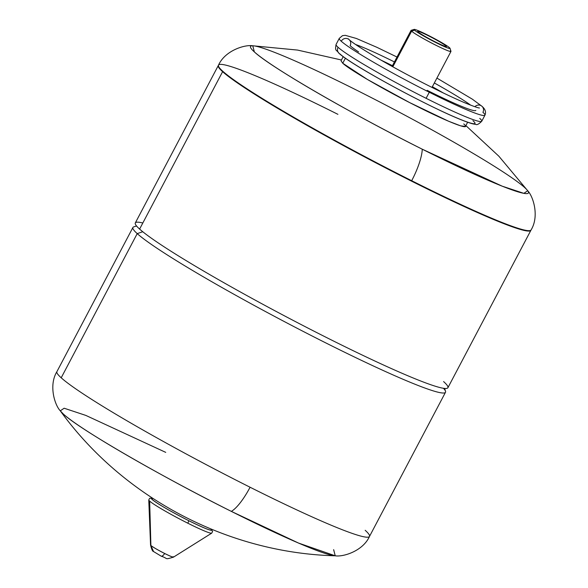 <?xml version="1.0" encoding="UTF-8"?>
<svg xmlns="http://www.w3.org/2000/svg" width="588" height="588" viewBox="0 0 588 588"><rect width="100%" height="100%" fill="white"/><g stroke="black" fill="none" stroke-linecap="round" stroke-linejoin="round"><path stroke-width="0.88" d="M165.735 452.37L85.797 415.4L64.151 408.226L60.292 410.836L63.401 414.092C79.542 429.387 163.368 477.559 231.319 511.376L298.52 543.069L335.233 555.8L333.646 549.662M60.292 410.836C54.787 405.161 48.51 385.441 56.904 371.645L132.917 227.468A176.687 12.635 27.8 0 0 137.217 233.62L61.203 377.797L137.217 233.62A176.687 12.635 27.8 0 0 304.856 332.264A176.687 12.635 27.8 0 0 445.506 392.27L369.484 536.454A176.687 12.635 -152.2 0 1 250.084 487.239A176.687 12.635 -152.2 0 1 61.203 377.797A176.687 12.635 -152.2 0 1 56.904 371.645A176.687 12.635 27.8 0 0 61.203 377.797A176.687 12.635 27.8 0 0 250.084 487.239A35.162 9.548 116.6 0 1 231.319 511.376A157.077 11.231 -152.2 0 1 63.401 414.092A157.077 11.231 -152.2 0 1 60.292 410.836C123.326 497.926 227.791 552.992 335.233 555.8A157.077 11.231 -152.2 0 1 231.319 511.376A35.162 9.548 -63.4 0 0 250.084 487.239A176.687 12.635 27.8 0 0 369.484 536.454A176.687 12.635 27.8 0 0 365.185 530.295M445.506 392.27A176.687 12.635 27.8 0 0 443.44 388.286M444.646 388.433L445.528 391.263A176.687 12.635 -152.2 0 1 310.427 335.123A176.687 12.635 -152.2 0 1 137.217 233.62L142.752 231.738L137.217 233.62A176.687 12.635 -152.2 0 1 133.741 226.872L136.57 226.005M142.825 222.992A176.687 12.635 27.8 0 0 139.613 229.077A176.687 12.635 27.8 0 0 328.494 338.519A176.687 12.635 27.8 0 0 443.595 381.575M222.602 71.677A176.687 12.635 27.8 0 0 390.241 170.314A176.687 12.635 27.8 0 0 530.89 230.327A176.687 12.635 -152.2 0 1 390.241 170.314A176.687 12.635 -152.2 0 1 222.602 71.677L139.613 229.077L222.815 71.28A176.687 12.635 27.8 0 0 411.688 180.714A176.687 12.635 27.8 0 0 531.096 229.93A176.687 12.635 -152.2 0 1 411.688 180.714A35.162 9.548 -63.4 0 0 422.265 149.205A157.077 11.231 27.8 0 0 527.708 190.74A157.077 11.231 27.8 0 0 524.599 187.484A157.077 11.231 27.8 0 0 356.681 90.199A157.077 11.231 27.8 0 0 252.766 45.776A157.077 11.231 27.8 0 0 254.354 51.913A157.077 11.231 27.8 0 0 422.265 149.205A35.162 9.548 116.6 0 1 411.688 180.714A176.687 12.635 -152.2 0 1 222.815 71.28L222.602 71.677A176.687 12.635 -152.2 0 1 218.302 65.518A176.687 12.635 27.8 0 0 222.602 71.677M252.766 45.776L254.354 51.913C270.487 67.208 354.307 115.38 422.265 149.205L502.196 186.175L523.849 193.349L527.708 190.74C533.213 196.414 539.49 216.134 531.096 229.93L447.902 387.735A176.687 12.635 -152.2 0 1 307.252 327.722A176.687 12.635 -152.2 0 1 139.613 229.077A176.687 12.635 -152.2 0 1 135.314 222.925L218.516 65.121A176.687 12.635 27.8 0 0 222.815 71.28A176.687 12.635 -152.2 0 1 218.516 65.121C225.153 50.399 244.976 44.445 252.766 45.776L297.557 50.076L341.444 59.998M337.916 114.337A176.687 12.635 27.8 0 0 218.516 65.121M467.636 122.26L465.461 126.391L460.654 125.854L448.548 121.216L409.557 102.547L367.397 79.453L342.745 63.239L345.391 58.219L342.745 63.239C349.772 69.891 385.809 90.758 417.568 106.619C450.004 123.002 472.517 131.492 463.748 123.936M342.745 63.239L341.033 60.785L343.208 56.654M479.742 118.372A82.342 5.887 27.8 0 1 481.748 121.246A82.342 5.887 -152.2 0 1 426.102 98.306A82.342 5.887 -152.2 0 1 338.078 47.305A82.342 5.887 -152.2 0 1 336.079 44.438A82.342 5.887 27.8 0 0 338.078 47.305A82.342 5.887 27.8 0 0 426.102 98.306A82.342 5.887 27.8 0 0 481.748 121.246C478.75 124.215 476.721 125.237 475.663 124.303C473.671 124.2 470.657 123.678 458.53 118.703C425.256 104.958 352.256 65.584 339.063 53.354A5.145 4.939 -48 0 1 338.078 47.305A5.145 4.939 132 0 0 340.114 54.067C347.809 61.358 387.374 84.282 422.632 101.878C458.339 119.878 482.447 128.897 472.921 120.694M358.614 51.942A72.045 5.152 -152.2 0 1 350.125 45.695A5.145 4.939 132 0 0 349.14 39.646A5.145 4.939 132 0 0 341.268 41.256A82.342 5.887 -152.2 0 1 339.269 38.382A82.342 5.887 27.8 0 0 341.268 41.256A82.342 5.887 27.8 0 0 429.291 92.25L426.102 98.306L429.291 92.25A82.342 5.887 27.8 0 0 484.938 115.189A82.342 5.887 27.8 0 0 482.932 112.323A5.145 4.939 132 0 0 474.898 106.722A5.145 4.939 -48 0 1 481.947 106.274L472.348 99.181L436.921 78.086M470.694 105.178A72.045 5.152 27.8 0 0 434.341 82.981A72.045 5.152 -152.2 0 1 470.694 105.178M394.43 61.938A72.045 5.152 27.8 0 0 355.571 44.482A72.045 5.152 -152.2 0 1 394.43 61.938M481.748 121.246L484.938 115.189A82.342 5.887 -152.2 0 1 429.291 92.25A82.342 5.887 -152.2 0 1 341.268 41.256A5.145 4.939 -48 0 1 349.14 39.646C355.365 45.408 383.736 62.387 413.121 77.741C433.43 88.384 450.533 96.675 464.439 102.628C473.244 106.244 478.25 108.023 479.455 107.972M443.301 92.97A70.009 5.005 27.8 0 0 432.356 86.737L443.301 92.97M392.453 65.694A70.009 5.005 27.8 0 0 381.12 60.182L392.453 65.694M475.832 110.39A72.045 5.152 -152.2 0 1 427.145 90.317M392.086 66.378L411.063 30.392A22.557 1.61 27.8 0 0 411.607 31.179L392.835 66.797L411.607 31.179A22.557 1.61 27.8 0 0 433.011 43.777A22.557 1.61 27.8 0 0 450.967 51.435A22.557 1.61 27.8 0 0 450.423 50.649M450.033 48.312L450.974 51.31A22.557 1.61 -152.2 0 1 433.724 44.137A22.557 1.61 -152.2 0 1 411.607 31.179A22.557 1.61 -152.2 0 1 411.166 30.319L414.165 29.4A20.33 1.455 27.8 0 0 414.569 30.179L411.607 31.179L414.569 30.179A20.33 1.455 27.8 0 0 434.495 41.851A20.33 1.455 27.8 0 0 450.033 48.312A20.33 1.455 27.8 0 0 449.541 47.724A20.33 1.455 27.8 0 0 430.894 36.706A20.33 1.455 27.8 0 0 414.165 29.4M449.541 47.724A20.33 1.455 -152.2 0 1 436.296 42.77A20.33 1.455 -152.2 0 1 414.569 30.179A20.33 1.455 -152.2 0 1 427.807 35.133A20.33 1.455 -152.2 0 1 449.541 47.724M418.105 31.95A16.214 1.161 27.8 0 0 435.436 41.991A16.214 1.161 27.8 0 0 445.998 45.945A16.214 1.161 27.8 0 0 428.667 35.905A16.214 1.161 27.8 0 0 418.105 31.95A16.214 1.161 -152.2 0 1 417.715 31.385A16.214 1.161 -152.2 0 1 428.667 35.905A16.214 1.161 -152.2 0 1 445.998 45.945A16.214 1.161 -152.2 0 1 446.395 46.511A16.214 1.161 -152.2 0 1 435.436 41.991A16.214 1.161 -152.2 0 1 418.105 31.95M445.704 46.503L445.998 45.945L445.704 46.503M210.835 528.921C213.422 531.942 206.013 529.171 188.608 520.608C170.358 511.281 158.194 504.232 152.13 499.469L152.601 498.256A34.126 2.44 27.8 0 0 152.13 499.469A34.126 2.44 27.8 0 0 188.608 520.608A34.126 2.44 27.8 0 0 210.952 529.024M211.107 529.09L212.606 531.442L211.709 533.154A35.611 2.543 -152.2 0 1 187.719 523.151A1.713 0.463 -63.4 0 0 188.608 520.608A1.713 0.463 116.6 0 1 187.719 523.151A35.611 2.543 -152.2 0 1 149.653 501.101A35.611 2.543 -152.2 0 1 148.764 499.962A35.611 2.543 27.8 0 0 149.653 501.101A35.611 2.543 27.8 0 0 187.719 523.151A35.611 2.543 27.8 0 0 211.709 533.154L173.467 557.152A12.958 0.926 -152.2 0 1 164.736 553.521A12.958 0.926 -152.2 0 1 150.888 545.495L149.653 501.101L150.888 545.495C153.225 547.318 157.849 549.993 164.736 553.521C163.082 555.697 161.869 556.557 161.097 556.108L161.097 556.108C161.869 556.557 163.082 555.697 164.736 553.521C171.284 556.733 174.099 557.784 173.181 556.674L173.467 557.152C163.993 559.879 168.793 558.644 161.208 556.175L153.542 551.537L150.888 545.495L153.549 551.544C152.586 551.485 151.594 549.332 150.565 545.076L150.888 545.495A12.958 0.926 -152.2 0 1 150.565 545.083L148.764 499.962L149.661 498.264L152.461 498.168M369.484 536.454C362.847 551.176 343.024 557.13 335.233 555.8M527.708 190.74L498.859 156.21L465.872 125.604M397.01 57.043L376.974 47.356L356.372 38.47L345.266 35.324L342.481 35.67L339.269 38.382L336.079 44.438C334.873 51.56 336.027 49.091 339.063 53.354M348.324 38.837L349.14 39.646M484.938 115.189C486.276 112.11 485.284 109.14 481.947 106.274M450.967 51.435L431.996 87.421"/></g></svg>
